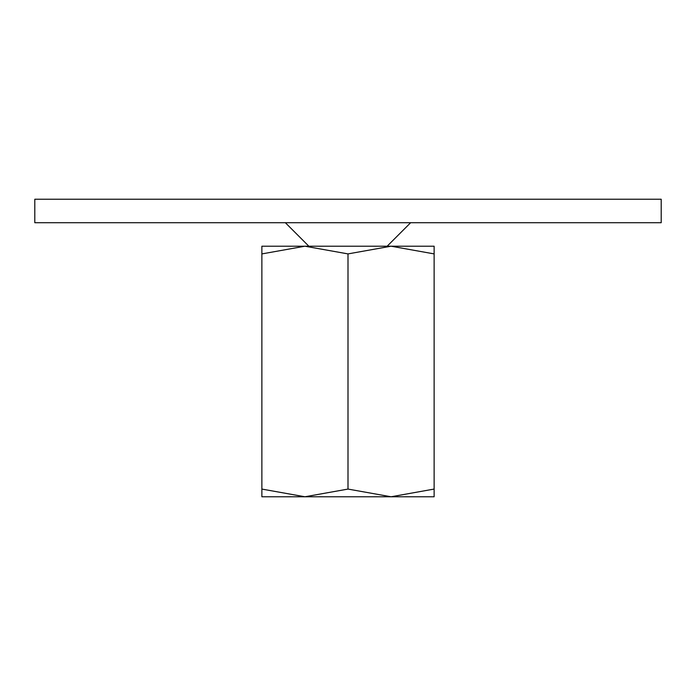 <?xml version="1.0" encoding="UTF-8"?>
<svg xmlns="http://www.w3.org/2000/svg" width="696" height="696" viewBox="0 0 696 696"><rect width="100%" height="100%" fill="white"/><g stroke="black" fill="none" stroke-linecap="round" stroke-linejoin="round"><path stroke-width="1.04" d="M34.8 199.23L661.2 199.23L661.2 222.72L34.8 222.72L34.8 199.23M434.13 496.77L391.065 496.77L348 489.079L304.935 496.77L261.87 489.079C261.87 499.38 261.87 499.38 261.87 489.062L261.87 253.901C261.87 243.6 261.87 243.6 261.87 253.918L304.935 246.21L348 253.901L391.065 246.21L434.13 253.901C434.13 243.6 434.13 243.6 434.13 253.918L434.13 489.079C434.13 499.38 434.13 499.38 434.13 489.062L391.065 496.77L261.87 496.77M434.13 246.21L261.87 246.21M348 253.901L348 489.079M308.85 246.21L285.36 222.72M387.15 246.21L410.64 222.72"/></g></svg>
